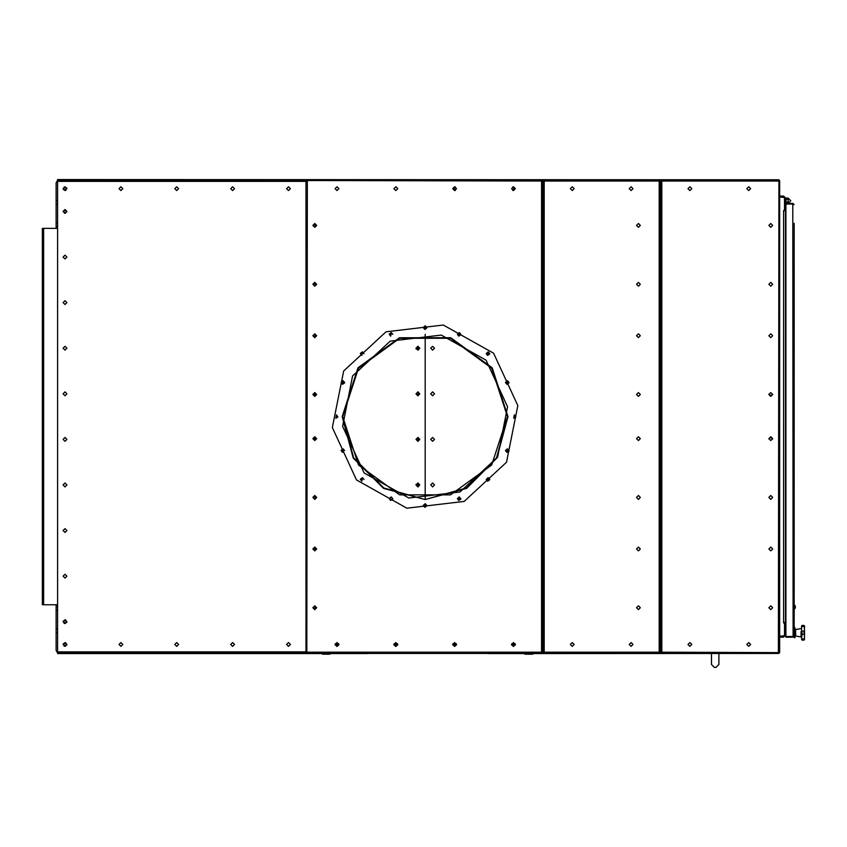 <?xml version="1.0" encoding="UTF-8"?>
<svg xmlns="http://www.w3.org/2000/svg" width="847" height="847" viewBox="0 0 847 847"><rect width="100%" height="100%" fill="white"/><g stroke="black" fill="none" stroke-linecap="round" stroke-linejoin="round"><path stroke-width="1.27" d="M56.167 604.79L56.167 650.38L57.638 652.921M57.638 180.252L56.167 182.804L56.167 228.383M42.943 228.383L42.943 231.326L42.35 231.326L42.35 228.383L57.638 228.383M42.943 231.326L42.943 604.79L57.638 604.79M778.118 179.744L57.638 179.564L57.638 181.332L306.011 181.332M306.011 651.841L57.638 651.841L57.638 653.609L321.32 653.609M778.118 653.429L533.864 653.609M801.548 639.347L802.141 640.078L801.548 639.347M801.548 631.153L804.544 631.153L803.888 632.73L804.544 634.308L804.47 625.986L804.65 627.256L804.47 625.986L804.65 627.256L804.544 626.515L801.548 626.515L801.548 625.965L801.548 634.107L801.548 631.354L802.141 632.73L801.548 638.956L804.544 638.956L804.142 640.004M779.706 196.917L784.587 197.51L784.587 209.707L783.581 210.744L785.465 210.744L785.465 197.923L783.581 196.038L779.706 196.038M785.465 624.324L785.465 622.439L783.581 622.439L785.465 624.324L785.465 635.261L783.581 637.145L779.706 637.145M801.548 626.113L802.141 625.382L801.548 625.965M795.026 635.388L795.672 635.388L795.672 629.501L795.026 630.073M794.137 627.733L794.137 637.727L795.026 637.727L795.026 627.733L794.137 627.733L794.137 609.438L794.137 627.733L794.137 609.438L795.28 607.881M794.285 605.277L794.285 608.718M795.28 606.378L795.28 607.627M321.521 653.524L322.569 654.202L321.913 653.799L323.935 653.429M329.165 653.429L330.309 653.916M531.249 653.429L533.271 653.799L532.636 654.212L533.663 653.524M525.436 654.212L524.208 653.799L526.029 653.429M542.271 181.036L542.863 181.036L542.863 182.507L542.271 182.507L542.271 181.036L306.011 180.538L307.313 181.036L306.805 653.429L307.313 652.137L542.271 652.137L542.271 650.665L542.863 650.665L542.863 652.137L542.271 652.137M306.805 179.744L307.313 181.036L306.805 179.744L541.561 179.744L541.561 653.429L306.805 653.429M543.446 652.137L542.863 652.137L542.863 182.507L542.863 650.665L543.446 650.665L543.446 652.137L659.898 652.137L659.898 650.665L660.491 650.665L660.491 652.137L659.898 652.137M659.898 181.036L660.491 181.036L660.491 182.507L659.898 182.507L659.898 181.036L543.446 181.036L543.446 182.507L542.863 182.507L542.863 181.036L543.446 181.036M544.155 181.036L544.155 179.744L659.188 179.744L659.188 653.429L544.155 653.429L544.155 181.036M661.073 652.137L660.491 652.137L660.491 650.665L661.073 650.665L661.073 652.137L779.706 652.635L778.414 652.137L778.912 179.744L778.414 181.036L661.073 181.036L661.073 182.507L660.491 182.507L660.491 650.665L660.491 181.036L661.073 181.036M778.912 653.429L778.414 652.137L778.912 653.429L661.782 653.429L661.782 179.744L778.912 179.744M794.137 321.733L794.137 509.968M803.888 625.382L802.141 625.382L804.47 625.859L802.141 625.382L804.47 625.859L803.888 625.382L804.47 625.859L804.47 639.601L804.544 634.308L801.548 634.308L804.544 634.308M801.018 636.256L801.018 631.502M795.672 635.97L801.548 637.018L801.315 635.621M801.516 636.828L801.294 635.504M507.427 416.586L491.694 368.191L450.53 338.281L399.636 338.281L358.472 368.191L342.739 416.586L358.472 464.992L399.636 494.902L450.53 494.902L491.694 464.992L507.427 416.586M507.565 416.586L491.821 368.106L450.572 338.144L399.593 338.144L358.345 368.106L342.601 416.586L353.633 457.814L383.797 487.999L425.014 499.518L383.575 488.38L353.252 458.036L342.156 416.586L357.995 367.842L399.456 337.72L450.71 337.72L492.171 367.842L508.009 416.586L496.914 458.036L466.591 488.38L425.152 499.518L466.369 487.999L496.533 457.814L507.565 416.586M441.287 335.116L390.298 341.15L352.596 375.994L342.58 426.359L364.083 472.986L408.879 498.068L459.868 492.033L497.57 457.179L507.586 406.825L486.083 360.197L441.287 335.116M406.867 508.158L464.177 501.382L506.548 462.208L517.803 405.618L493.642 353.21L443.299 325.015L385.999 331.802L343.617 370.965L332.363 427.566L356.523 479.963L406.867 508.158M64.181 646.145L66.638 645.308L65.812 642.852L63.345 643.678L64.181 646.145M65.642 643.18L63.673 643.836L64.34 645.816L66.31 645.149L65.642 643.18M65.812 190.331L66.638 187.865L64.181 187.039L63.345 189.495L65.812 190.331M64.34 187.367L63.673 189.336L65.642 190.003L66.31 188.034L64.34 187.367M65.346 209.675L63.186 211.115L64.637 213.275L66.797 211.835L65.346 209.675M64.711 212.915L66.437 211.761L65.283 210.035L63.546 211.189L64.711 212.915M64.203 623.36L66.648 622.492L65.78 620.046L63.334 620.915L64.203 623.36M65.621 620.375L63.663 621.073L64.361 623.032L66.32 622.333L65.621 620.375M64.997 528.634L63.08 530.54L64.997 532.456L66.902 530.54L64.997 528.634M64.997 483.044L63.08 484.96L64.997 486.877L66.902 484.96L64.997 483.044M64.997 437.465L63.08 439.381L64.997 441.287L66.902 439.381L64.997 437.465M64.997 391.886L63.08 393.802L64.997 395.708L66.902 393.802L64.997 391.886M64.997 346.307L63.08 348.223L64.997 350.129L66.902 348.223L64.997 346.307M64.997 300.727L63.08 302.633L64.997 304.549L66.902 302.633L64.997 300.727M790.759 200.739L788.112 198.092L785.465 200.739L788.112 203.386L790.759 200.739M316.714 497.454L314.809 495.548L312.892 497.454L314.809 499.37L316.714 497.454M316.714 438.64L314.809 436.734L312.892 438.64L314.809 440.556L316.714 438.64L314.957 437.465L313.083 439.011L316.714 438.64M316.714 548.92L314.809 547.014L312.892 548.92L314.809 550.836L316.714 548.92M316.714 607.733L314.809 605.827L312.892 607.733L314.809 609.649L316.714 607.733M316.714 335.719L314.809 333.813L312.892 335.719L314.809 337.635L316.714 335.719M316.714 394.533L314.809 392.627L312.892 394.533L314.809 396.449L316.714 394.533L313.083 394.162L314.957 395.708L316.714 394.533M338.916 644.493L337.011 642.587L335.094 644.493L337.011 646.409L338.916 644.493M397.73 644.493L395.824 642.587L393.908 644.493L395.824 646.409L397.73 644.493M456.544 644.493L454.638 642.587L452.722 644.493L454.638 646.409L456.544 644.493M515.368 644.493L513.451 642.587L511.535 644.493L513.451 646.409L515.368 644.493M456.544 188.68L454.638 186.774L452.722 188.68L454.638 190.596L456.544 188.68M515.368 188.68L513.451 186.774L511.535 188.68L513.451 190.596L515.368 188.68M316.714 284.253L314.809 282.347L312.892 284.253L314.809 286.17L316.714 284.253M316.714 225.44L314.809 223.534L312.892 225.44L314.809 227.356L316.714 225.44M397.73 188.68L395.824 186.774L393.908 188.68L395.824 190.596L397.73 188.68M338.916 188.68L337.011 186.774L335.094 188.68L337.011 190.596L338.916 188.68M640.343 335.719L638.426 333.813L636.521 335.719L638.426 337.635L640.343 335.719M640.343 394.533L638.426 392.627L636.521 394.533L638.426 396.449L640.343 394.533M640.343 284.253L638.426 282.347L636.521 284.253L638.426 286.17L640.343 284.253M640.343 225.44L638.426 223.534L636.521 225.44L638.426 227.356L640.343 225.44M640.343 497.454L638.426 495.548L636.521 497.454L638.426 499.37L640.343 497.454M640.343 438.64L638.426 436.734L636.521 438.64L638.426 440.556L640.343 438.64M640.343 548.92L638.426 547.014L636.521 548.92L638.426 550.836L640.343 548.92M640.343 607.733L638.426 605.827L636.521 607.733L638.426 609.649L640.343 607.733M632.995 644.493L631.079 642.587L629.173 644.493L631.079 646.409L632.995 644.493M574.181 644.493L572.265 642.587L570.359 644.493L572.265 646.409L574.181 644.493M632.995 188.68L631.079 186.774L629.173 188.68L631.079 190.596L632.995 188.68M574.181 188.68L572.265 186.774L570.359 188.68L572.265 190.596L574.181 188.68M768.854 335.719L770.759 337.635L772.676 335.719L770.759 333.813L768.854 335.719L770.759 333.813L772.676 335.719L770.759 337.635M768.854 394.533L770.759 396.449L772.676 394.533L770.759 392.627L768.854 394.533L770.759 392.627L772.676 394.533L770.759 396.449M768.854 284.253L770.759 286.17L772.676 284.253L770.759 282.347L768.854 284.253M768.854 225.44L770.759 227.356L772.676 225.44L770.759 223.534L768.854 225.44M768.854 497.454L770.759 499.37L772.676 497.454L770.759 495.548L768.854 497.454L770.759 495.548L772.676 497.454L770.759 499.37M768.854 438.64L770.759 440.556L772.676 438.64L770.759 436.734L768.854 438.64L770.759 436.734L772.676 438.64L770.759 440.556M687.986 188.68L689.892 190.596L691.808 188.68L689.892 186.774L687.986 188.68M746.8 188.68L748.706 190.596L750.622 188.68L748.706 186.774L746.8 188.68M687.986 644.493L689.892 646.409L691.808 644.493L689.892 642.587L687.986 644.493M768.854 548.92L770.759 550.836L772.676 548.92L770.759 547.014L768.854 548.92M768.854 607.733L770.759 609.649L772.676 607.733L770.759 605.827L768.854 607.733M746.8 644.493L748.706 646.409L750.622 644.493L748.706 642.587L746.8 644.493M770.759 286.17L772.676 284.253L770.759 282.347L768.854 284.253L770.759 286.17M770.759 227.356L772.676 225.44L770.759 223.534L768.854 225.44L770.759 227.356M770.759 609.649L772.676 607.733L770.759 605.827L768.854 607.733L770.759 609.649M770.759 550.836L772.676 548.92L770.759 547.014L768.854 548.92L770.759 550.836M362.527 351.96L360.451 353.347L361.838 355.422L362.527 351.96L363.945 353.686M343.247 448.899L341.172 450.286L342.559 452.362L343.247 448.899L344.665 450.636M362.527 477.761L360.451 479.148L361.838 481.223L362.527 477.761L363.945 479.487M391.388 497.041L389.313 498.428L390.7 500.503L392.775 499.116L391.388 497.041L392.807 498.777M425.427 503.817L423.352 505.204L424.739 507.279L426.814 505.892L425.427 503.817L426.846 505.543M391.388 332.67L389.313 334.057L390.7 336.132L391.388 332.67L392.807 334.406M425.427 325.904L423.352 327.291L424.739 329.367L426.814 327.98L425.427 325.904L426.846 327.63M342.559 384.273L344.634 382.886L343.247 380.822L342.559 384.273L341.129 382.548L342.897 380.779M335.783 418.323L337.858 416.936L336.471 414.861L335.783 418.323M458.778 500.503L460.853 499.116L459.466 497.041L458.778 500.503L457.359 498.777L459.127 497.009M487.639 481.223L489.714 479.836L488.327 477.761L487.639 481.223L486.22 479.487L487.988 477.729M506.919 452.362L508.994 450.975L507.607 448.899L506.919 452.362L505.5 450.636L507.268 448.868M513.695 418.323L515.77 416.936L514.383 414.861L513.695 418.323L515.77 416.936L514.383 414.861L513.695 418.323M506.919 384.273L508.994 382.886L507.607 380.822L506.919 384.273L505.5 382.548L507.268 380.779M487.639 355.422L489.714 354.035L488.327 351.96L487.639 355.422L486.22 353.686L487.988 351.928M458.778 336.132L460.853 334.745L459.466 332.67L458.778 336.132L457.359 334.406L459.127 332.638M434.49 484.96L432.584 483.044L430.668 484.96L432.584 486.877L434.49 484.96M434.49 439.381L432.584 437.465L430.668 439.381L432.584 441.287L434.49 439.381M434.49 393.802L432.584 391.886L430.668 393.802L432.584 395.708L434.49 393.802M434.49 348.223L432.584 346.307L430.668 348.223L432.584 350.129L434.49 348.223M66.902 211.475L64.997 213.391L63.08 211.475L64.997 209.558L66.902 211.475M66.902 257.054L64.997 258.97L63.08 257.054L64.997 255.148L66.902 257.054M66.902 302.633L64.997 304.549L63.08 302.633L64.997 300.727L66.902 302.633M66.902 348.223L64.997 350.129L63.08 348.223L64.997 346.307L66.902 348.223M66.902 393.802L64.997 395.708L63.08 393.802L64.997 391.886L66.902 393.802M66.902 439.381L64.997 441.287L63.08 439.381L64.997 437.465L66.902 439.381M66.902 484.96L64.997 486.877L63.08 484.96L64.997 483.044L66.902 484.96M66.902 530.54L64.997 532.456L63.08 530.54L64.997 528.634L66.902 530.54M66.902 576.119L64.997 578.035L63.08 576.119L64.997 574.213L66.902 576.119M66.902 621.709L64.997 623.614L63.08 621.709L64.997 619.792L66.902 621.709M66.902 188.68L64.997 190.596L63.08 188.68L64.997 186.774L66.902 188.68M122.783 188.68L120.867 190.596L118.951 188.68L120.867 186.774L122.783 188.68M178.653 188.68L176.737 190.596L174.831 188.68L176.737 186.774L178.653 188.68M234.524 188.68L232.618 190.596L230.702 188.68L232.618 186.774L234.524 188.68M290.394 188.68L288.488 190.596L286.572 188.68L288.488 186.774L290.394 188.68M290.394 644.493L288.488 646.409L286.572 644.493L288.488 642.587L290.394 644.493M234.524 644.493L232.618 646.409L230.702 644.493L232.618 642.587L234.524 644.493M178.653 644.493L176.737 646.409L174.831 644.493L176.737 642.587L178.653 644.493M122.783 644.493L120.867 646.409L118.951 644.493L120.867 642.587L122.783 644.493M66.902 644.493L64.997 646.409L63.08 644.493L64.997 642.587L66.902 644.493M419.794 484.96L417.878 486.877L415.962 484.96L417.878 483.044L419.794 484.96M419.794 439.381L417.878 441.287L415.962 439.381L417.878 437.465L419.794 439.381M419.794 393.802L417.878 395.708L415.962 393.802L417.878 391.886L419.794 393.802M419.794 348.223L417.878 350.129L415.962 348.223L417.878 346.307L419.794 348.223M64.584 620.29L66.024 620.65M66.024 212.523L64.584 212.883M418.206 346.338L418.206 350.097M418.206 391.917L418.206 395.687M418.206 437.497L418.206 441.266M418.206 483.076L418.206 486.845M417.878 486.877L417.878 483.044M417.878 441.287L417.878 437.465M417.878 395.708L417.878 391.886M417.878 350.129L417.878 346.307M57.638 606.706L56.167 606.706M57.638 610.528L56.167 610.528M57.638 628.76L56.167 628.76M57.638 632.582L56.167 632.582M57.638 200.591L56.167 200.591M57.638 222.645L56.167 222.645M57.638 204.413L56.167 204.413M57.638 226.477L56.167 226.477M417.878 484.23L416.11 484.23L417.878 484.23M417.878 348.953L416.11 348.953L417.878 348.953M711.512 653.609L711.512 664.493L714.445 667.436L715.916 667.436L718.859 664.493L718.859 653.609M42.943 604.79L42.35 604.79L42.35 601.857L42.943 601.857M42.35 231.326L42.35 601.857M330.976 653.609L367.323 653.609M487.84 653.609L524.208 653.609M795.28 606.113L794.137 604.567L794.137 512.88M794.137 318.821L794.137 226.16M794.137 223.248L794.137 635.853L792.845 636.531L785.91 636.531L785.91 204L792.845 204L794.137 204.678L792.845 203.386L792.845 203.979L785.91 203.979L785.91 203.386L792.845 203.386M803.898 640.078L804.47 639.474L803.888 640.078L801.548 639.496L802.141 640.078L801.548 639.496L802.141 640.078L804.47 639.601L802.141 640.078L803.888 640.078M793.099 636.51L785.91 636.552L785.91 637.145L792.845 637.145L793.099 636.51M793.755 636.775L792.845 637.145L794.137 635.853M792.845 204L793.067 636.521M779.706 636.256L784.587 635.673L784.587 623.466L783.581 622.884L783.581 210.744L785.465 208.86M785.465 622.439L785.465 210.744M785.465 200.739L788.112 198.092L788.112 203.386M788.112 198.092L785.465 198.092M804.544 626.515L801.548 626.515M795.026 632.264L795.672 632.264M795.672 632.476L795.026 632.476M795.026 632.73L795.672 632.73M512.721 190.448L513.896 188.68L512.721 186.922M455.368 186.922L454.193 188.68L455.368 190.448M768.885 394.162L770.759 395.708L772.644 394.162L770.759 395.708L768.885 394.162M770.759 437.465L768.885 439.011L770.759 437.465L772.644 439.011L770.759 437.465M364.803 653.429L490.36 653.429M335.19 645.086L338.832 645.086M394.003 645.086L397.645 645.086M452.817 645.086L456.459 645.086M511.63 645.086L515.272 645.086M322.569 653.81L325.82 654.212M329.165 653.916L323.935 653.916M329.801 653.799L330.648 653.45M321.913 653.799L322.358 653.45M322.389 653.429L323.321 653.799M531.863 653.799L532.774 653.45M532.805 653.429L533.271 653.799M531.249 653.916L526.029 653.916M524.526 653.429L525.384 653.799M460.884 334.406L459.466 332.67M489.746 353.686L488.327 351.96M509.036 382.548L507.607 380.822M509.036 450.636L507.607 448.899M489.746 479.487L488.327 477.761M460.884 498.777L459.466 497.041M425.088 503.785L423.32 505.543L424.739 507.279M391.039 497.009L389.281 498.777L390.7 500.503M362.177 477.729L360.42 479.487L361.838 481.223M342.897 448.868L341.129 450.636L342.559 452.362M344.665 382.548L343.247 380.822M362.177 351.928L360.42 353.686L361.838 355.422M391.039 332.638L389.281 334.406L390.7 336.132M425.088 325.873L423.32 327.63L424.739 329.367M542.271 182.507L542.271 650.665M307.313 652.137L306.011 652.635L307.313 652.137M306.011 180.538L306.011 652.635M659.898 182.507L659.898 650.665M543.446 650.665L543.446 182.507M661.073 650.665L661.073 182.507M778.414 181.036L779.706 180.538L778.414 181.036M779.706 652.635L779.706 180.538M314.883 333.813L314.883 337.625M314.883 392.627L314.883 396.449M314.883 223.534L314.883 227.356M314.883 282.347L314.883 286.17M314.883 547.014L314.883 550.836M314.883 605.827L314.883 609.649M314.883 436.734L314.883 440.556M314.883 495.548L314.883 499.37M425.226 325.873L425.226 329.388L425.226 325.873M425.226 334.247L425.226 498.925L425.226 334.247M425.226 503.785L425.226 507.3L425.226 503.785M57.638 651.841L57.638 181.332M43.642 228.383L43.642 604.79M661.782 180.866L659.188 180.866M544.155 180.866L541.561 180.866M306.011 180.866L57.638 180.866M57.638 652.317L306.011 652.317M541.561 652.317L544.155 652.317M659.188 652.317L661.782 652.317M513.79 646.377L513.113 646.377M454.966 646.377L454.299 646.377M396.152 646.377L395.485 646.377M337.339 646.377L336.672 646.377M335.232 643.784L338.789 643.784M394.046 643.784L397.603 643.784M452.859 643.784L456.417 643.784M511.673 643.784L515.23 643.784M225.905 652.317L226.265 651.841M801.018 636.436L801.548 637.018L801.4 636.108M795.672 629.501L801.548 628.442M322.516 654.202L329.79 654.202M525.394 654.202L532.678 654.202"/></g></svg>
